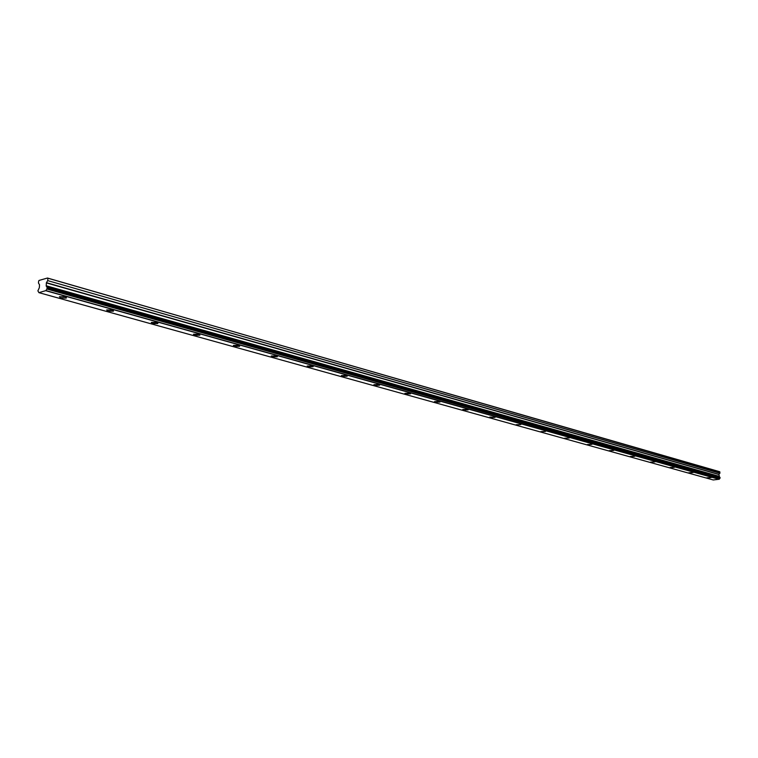 <?xml version="1.0" encoding="UTF-8"?>
<svg xmlns="http://www.w3.org/2000/svg" width="758" height="758" viewBox="0 0 758 758"><rect width="100%" height="100%" fill="white"/><g stroke="black" fill="none" stroke-linecap="round" stroke-linejoin="round"><path stroke-width="1.14" d="M706.873 477.815L711.089 477.616L706.873 477.815M60.545 298.036L66.306 298.112L65.188 296.785L59.427 296.71L60.545 298.036M107.712 311.159L113.378 311.197L112.355 309.975L106.679 309.937L107.712 311.159M152.235 323.543L157.806 323.543L156.868 322.425L151.287 322.425L152.235 323.543M194.323 335.244L199.818 335.216L198.947 334.202L193.451 334.221L194.323 335.244M234.184 346.33L239.594 346.283L238.789 345.345L233.379 345.392L234.184 346.33M271.989 356.847L277.314 356.772L276.566 355.909L271.241 355.985L271.989 356.847M307.881 366.834L313.13 366.73L312.438 365.943L307.189 366.038L307.881 366.834M342.01 376.328L347.183 376.205L346.539 375.475L341.365 375.589L342.01 376.328M374.499 385.367L379.597 385.235L379 384.562L373.902 384.685L374.499 385.367M405.473 393.98L410.495 393.828L409.936 393.212L404.905 393.355L405.473 393.98M435.026 402.195L439.981 402.043L439.451 401.465L434.495 401.626L435.026 402.195M463.261 410.05L468.141 409.879L467.648 409.358L462.759 409.519L463.261 410.05M490.255 417.563L495.069 417.383L489.782 417.071L490.255 417.563M516.094 424.745L520.841 424.565L516.094 424.745M540.842 431.634L545.533 431.444L540.842 431.634M564.587 438.238L569.201 438.039L564.587 438.238M587.365 444.567L591.922 444.377L587.365 444.567M609.252 450.659L613.743 450.46L609.252 450.659M630.286 456.506L634.721 456.307L630.286 456.506M650.525 462.134L654.903 461.935L650.525 462.134M670.006 467.553L674.326 467.354L670.006 467.553M688.776 472.784L693.049 472.575L688.776 472.784M38.914 292.654L45.935 290.589L719.2 479.236L713.259 479.966L38.914 292.654L37.9 290.864L39.34 287.652L39.539 284.809L38.459 283.009L38.658 281.114L39.075 280.422L47.47 278.034L719.882 471.959M719.531 477.18L718.954 474.536L719.939 472.016M719.958 477.351L719.986 478.222L47.005 288.798L47.1 287.377L719.958 477.351L47.043 287.273M719.2 479.236L719.986 478.222M719.115 476.46L46.247 286.031L46.342 282.895L47.669 280.602L719.92 473.238M719.967 473.106L47.669 280.602M47.735 280.384L47.868 278.593M47.811 278.508L47.47 278.034M719.238 479.132L45.935 290.589M46.001 290.409L46.844 289.006L719.863 478.336M46.247 286.031L47.1 287.377M47.527 278.11L719.607 471.694M46.295 286.202L719.171 476.574M45.85 290.731L719.134 479.321M720.091 477.635L47.214 287.822M47.185 288.277L720.1 477.91M718.991 474.413L46.409 282.677M46.342 282.895L718.954 474.536M719.001 476.28L46.143 285.747M719.048 476.394L46.181 285.937M66.363 297.269L66.306 298.112M113.425 310.42L113.378 311.197M157.844 322.832L157.806 323.543M199.847 334.572L199.818 335.216M239.613 345.686L239.594 346.283M277.333 356.232L277.314 356.772M313.139 366.237L313.13 366.73M719.863 477.275L47.005 287.254"/></g></svg>
